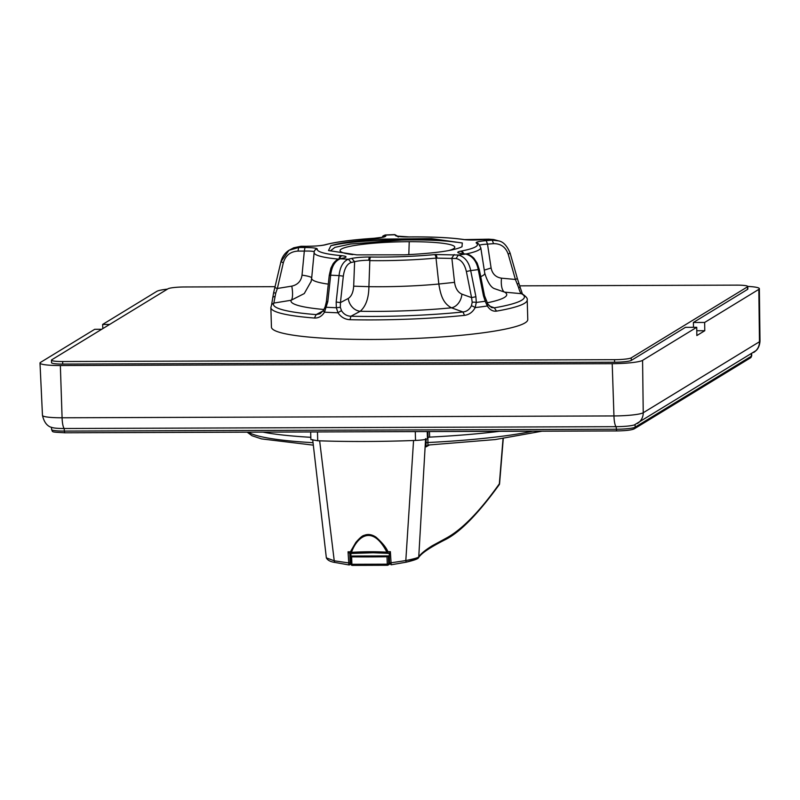<?xml version="1.0" encoding="UTF-8"?>
<svg xmlns="http://www.w3.org/2000/svg" width="800" height="800" viewBox="0 0 800 800"><rect width="100%" height="100%" fill="white"/><g stroke="black" fill="none" stroke-linecap="round" stroke-linejoin="round"><path stroke-width="1.2" d="M310.67 431.96L310.89 439.57L317.73 440.76A180.8 22.13 -1.7 0 0 415.54 440.43C422.53 440.1 426.49 439.49 427.44 438.6A669.82 81.99 178.3 0 1 428.04 437.38L429.63 437.12A159.01 19.46 -1.7 0 0 499.44 431.33M425.6 438.63L418.75 556.95C420.53 553.99 425.02 550.26 432.22 545.77L446.32 538.1C467.31 526.71 487.68 500.26 499.35 483.8L503.05 438.57M429.36 444.99L426.09 446.85L427.92 445.06L427.9 436.98M402.71 240.02A71.49 8.75 178.3 0 1 414.57 239.91A71.49 8.75 178.3 0 1 456.01 242.19L456.25 242.23M330.29 250.91L334.94 247.37L350.47 244.03L401.93 240.04C369.61 240.21 345.91 242.11 330.85 245.74L328.51 250.54L356.75 254.87L404.63 254.83C435.01 253.32 454.13 250.63 462 246.75L462.32 242.99L431.5 238.61L377.53 239.17L414.53 238.81C431.81 239.22 445.64 240.34 456.01 242.19M288.84 250.38C284.76 253.11 282.13 256.9 280.94 261.74L288.95 250.32L298.67 247.49L305 247.5C312.52 247.59 316.61 248.08 317.27 248.94L317.27 249.1A80.14 9.81 -1.7 0 0 341.28 255.64L342.17 255.73C346.75 256.29 347.24 257.05 343.63 258.03L340.19 258.81C334.82 261.1 331.65 266.56 330.67 275.19L327.8 301.63L324.5 312.16C321.95 316.23 318.6 318.19 314.45 318.04A128.23 15.7 178.3 0 1 270.86 307.56L271.44 327.12A128.23 15.7 -1.7 0 0 368.83 339.47A128.23 15.7 -1.7 0 0 527.78 319.54L527.21 299.98A128.23 15.7 178.3 0 1 496.5 311.13C492.9 311.58 489.84 309.87 487.33 305.99L485.22 301.24L485.53 300.52M435.58 254.52L458.4 255.02C464.87 256.87 468.96 262.06 470.7 270.59L475.9 296.72L476.3 302.43L475.17 307.6C472.71 312.14 469.14 314.73 464.48 315.37L463.01 311.98L451.46 307.81C443.13 303.34 440.66 295.34 438.83 284.02L436.02 258.1L456.04 258.52C461.11 259.59 464.56 263.91 466.37 271.49L471.57 297.62L472.2 302.29L471.39 305.81C469.53 309.49 466.74 311.55 463.01 311.98A125.54 15.37 -1.7 0 1 350.93 316.24C346.94 316.09 343.81 314.26 341.53 310.74L340.33 307.29L340.44 302.6L343.32 276.15C344.42 268.47 347.03 263.92 351.16 262.5L354.61 261.72C358.12 260.81 362.86 260.31 368.85 260.22L369.82 260.61A83.35 10.2 -1.7 0 0 436.02 258.1A3.21 1.46 84.7 0 0 434.44 254.62L435.58 254.52A3.21 1.23 85.4 0 1 436.9 257.63M753.61 352.51A12.82 12.44 -121.4 0 0 759.47 341.75A24.72 3.03 178.3 0 0 760 341.1C759.5 348.21 755.9 350.7 756.09 350.57L634.35 424.92A16.03 1.96 178.3 0 1 616.09 426.67L64.23 428.51A16.03 1.96 178.3 0 1 52.63 427.65C47.54 426.73 44.16 422.65 42.47 415.41L40 363.06A25.65 3.14 178.3 0 1 40.55 362.38L94.71 329.3L101.73 329.27M747.74 286.41A25.65 3.14 178.3 0 1 759.37 288.7A25.65 3.14 178.3 0 1 758.82 289.37L704.66 322.45L704.77 330.72L696.84 335.56L696.74 327.29L642.58 360.37A25.65 3.14 178.3 0 1 612.21 363.68L60.35 365.52A25.65 3.14 178.3 0 1 40 363.06M102.83 328.6L102.63 324.45L156.79 291.37A25.65 3.14 178.3 0 1 167.48 289.11M693.52 327.3L693.38 322.48L704.66 322.45M704.77 330.72L696.78 330.74M275.17 286.67L184.71 286.97A14.11 1.73 -1.7 0 0 168 288.79L51.76 359.79A14.11 1.73 -1.7 0 0 51.46 360.16A14.11 1.73 -1.7 0 0 62.65 361.52L614.51 359.68A14.11 1.73 -1.7 0 0 631.22 357.86L631.29 360.41L685.45 327.33L696.74 327.29M631.29 360.41A14.11 1.73 178.3 0 1 614.59 362.23L62.73 364.07A14.11 1.73 178.3 0 1 51.54 362.71L51.46 360.16M102.63 324.45L109.66 324.43M631.22 357.86L747.46 286.86A14.11 1.73 -1.7 0 0 747.76 286.49L747.84 289.03A14.11 1.73 178.3 0 1 747.53 289.41L693.38 322.48M747.76 286.49A14.11 1.73 -1.7 0 0 736.57 285.13L519.83 285.85M382.12 237.36L382.97 235.97L385.18 234.98L385.83 235.9C385.71 236.88 382.32 237.64 375.63 238.18L374.42 238.26A80.14 9.81 -1.7 0 0 325.61 244.72L325.02 244.88A3.21 2.72 -103.1 0 0 324.39 244.94L324.39 244.94A3.21 2.72 -103.1 0 0 324.38 244.94C320.43 245.76 314.77 246.21 307.4 246.26L307.5 246.29M325.02 244.88C321.07 245.74 315.16 246.21 307.3 246.29L301.17 246.28M385.83 235.9L383.48 237.05M472.2 302.29A3.21 0.83 -176.7 0 1 476.3 302.43A127.58 15.62 178.3 0 0 485.22 301.24L483.44 295.73L478.24 269.59C476.51 261.06 472.34 255.88 465.75 254.04L461.55 253.55C456.97 252.89 456.55 252.12 460.27 251.25L461.02 251.1A80.14 9.81 -1.7 0 0 476.34 243.07L476.16 242.92C475.78 242.04 479.12 241.28 486.21 240.63L492.25 240.15L498.54 240.87L493.68 239.54L482.59 239.64C474.99 240.15 468.8 240.14 464.01 239.61L463.27 239.5A80.14 9.81 -1.7 0 0 409.08 236.95L407.83 236.96A3.21 0.73 -90 0 1 407.92 236.93A3.21 0.73 -90 0 1 408.01 236.96M407.83 236.96C400.81 236.94 396.67 236.46 395.42 235.53L397.48 236.19M464.01 239.61A3.21 2.47 -83.1 0 1 464.49 239.6L464.49 239.6A3.21 2.47 -83.1 0 1 464.5 239.6L463.83 239.51C450.2 237.58 431.97 236.72 409.14 236.92L397.29 236.12L398.27 237.07M476.16 242.92A3.21 3.17 -35.9 0 1 478.33 243.66M479.41 245.58C479.25 244.91 481.95 244.42 487.51 244.13L493.55 243.66C500.83 243.56 505.74 247.12 508.25 254.33L515.39 279.44L518.52 287.31C519.56 291 520.51 293.12 521.35 293.68L504.69 292.15L494.56 288.68M486.21 240.63L487.51 244.13L491.1 267.99L484.27 270.14M460.27 251.25A3.21 2.67 77.6 0 1 462.92 253.66M461.55 253.55L459.98 253.33M454.2 254.53L451.84 258.03L454.55 282.35L438.83 284.02A86.58 10.6 178.3 0 1 368.91 286.67C368.77 298.07 365.88 306.27 360.24 311.27L350.93 316.24L349.99 319.71C344.95 319.43 340.95 317.13 338 312.8L336.33 307.73L340.33 307.29M327.8 301.63L326.37 301.74L325.21 306.59L326.43 307.27A127.58 15.62 178.3 0 0 336.33 307.73L336.17 302.02L339.05 275.58C340.02 266.95 343.12 261.49 348.35 259.19L351.79 258.41C356.56 257.49 362.49 257.03 369.58 257.02A3.21 0.82 90.2 0 0 368.85 260.22M369.58 257.02L370.79 257.03A3.21 1.07 90.8 0 0 369.82 260.61L368.91 286.67L353.68 286.18C353.26 292.3 351.45 296.39 348.25 298.46L340.44 302.6L336.17 302.02M351.79 258.41L354.61 261.72L353.68 286.18M342.17 255.73A3.21 2.41 96.4 0 0 339.85 258.8M343.63 258.03L339.57 258.86C337.7 259.02 335.56 260.63 333.16 263.68L330.92 268.11L329.26 275.29L326.37 301.74M317.27 248.94A3.21 3.18 154.8 0 0 314.18 251.85L314.16 252.36M305 247.5L304.32 251.08C310.18 250.94 313.47 251.2 314.18 251.85M307.3 246.29L300.97 246.28L293.73 247.79L288.95 250.32M281.01 261.65L283.3 262.86C285.49 255.47 290.39 251.55 297.99 251.08L304.32 251.08L302.02 275.16A12.82 1.95 -174.5 0 1 311.7 277.89M314.14 252.48A83.35 10.2 -1.7 0 0 314.13 252.63A83.35 10.2 -1.7 0 0 338.67 259.12M465.88 254A83.35 10.2 -1.7 0 0 480.76 247.7L478.85 244.22M498.54 240.87L498.58 240.88C503.2 241.64 507.05 245.72 510.13 253.12L517.27 278.24A3.21 0.69 164.1 0 1 515.39 279.45L501.51 278.18C495.79 277.29 492.32 273.9 491.1 267.99M395.42 235.53L394.81 234.61L397.8 236.29M275.08 287.26A3.21 0.58 13 0 0 275.01 287.35A3.21 0.58 13 0 0 277.37 288.47L283.3 262.86M311.16 281.33L304.27 293.56L291.12 300.26L273.84 303.07L275.77 293.04L273.6 292.81L280.94 261.74M275.77 293.04L277.37 288.47L291.78 286.13A12.82 3.31 -99.2 0 1 291.12 300.26A107.93 13.21 178.3 0 0 323.95 309.5M311.02 281.93L311.66 278.24A86.58 10.6 178.3 0 0 328.29 284.13M475.9 296.72L471.57 297.62L461.89 294.14C457.91 292.35 455.46 288.42 454.55 282.35M483.44 295.73L484.52 295.7L479.32 269.56L477.15 263.08L473.98 258.35C471.12 255.55 468.53 254.11 466.22 254.04L462.02 253.55M518.92 283.57L517.28 283.87M341.53 310.74A3.21 0.56 -32.6 0 0 338 312.8A128.23 15.7 178.3 0 1 324.5 312.16A3.21 1.39 -150.4 0 1 323.57 310.21L320.07 313.78L316.13 314.6L323.14 310.89M489.28 306.01L494.36 307.83L491.4 307.53M270.86 307.56L271.73 304.49L273.84 303.07A125.54 15.37 178.3 0 0 316.13 314.6L314.45 318.04M496.5 311.13L494.36 307.83A125.54 15.37 178.3 0 0 521.35 293.68L522.41 294C526.16 296.56 527.76 298.55 527.21 299.98M330.85 245.74A71.49 8.75 178.3 0 1 377.53 239.17M401.93 240.04L402.71 240.03M448.45 250.63A57.38 7.02 -1.7 0 0 454.74 247.47A57.38 7.02 -1.7 0 0 409.23 241.69A57.38 7.02 -1.7 0 0 340.1 250.86A57.38 7.02 -1.7 0 0 352.74 254.62M350.89 553.48L350.96 556.03L351.9 556.02L350.79 556.71L351.65 556.86L350.79 556.71M389.26 553.33A176.56 21.61 178.3 0 1 388.19 553.34L387.98 553.35C377.08 552.56 364.78 552.6 351.08 553.48A1.92 0.57 -93.9 0 1 351.01 553.47L373.1 552.77L388.19 553.34L386.94 552.22C376.46 551.55 364.66 551.59 351.52 552.33A1.92 0.51 -155.1 0 1 350.36 551.83A178.49 21.85 178.3 0 1 348.05 551.81L349.78 553.46L350.1 563.12L334.24 560.8L326.35 557.87L312.68 439.6M389.34 555.9L351.9 556.02M389.34 556.01L387.02 556.74A178.18 21.81 178.3 0 1 351.65 556.86L351.9 564.3L387.27 564.18L387.56 565.26A1.28 1.28 0 0 0 388.07 565.09L388.07 565.09A1.28 1.24 58.6 0 1 387.56 565.26L352.15 565.39L387.55 565.27M351.04 564.2A1.28 1.24 -121.4 0 0 352.09 565.37M351.9 564.3L352.15 565.39A1.28 1.28 0 0 1 351.01 564.16L351.9 564.3M388.41 556.58L388.66 563.99A1.28 1.24 58.6 0 1 388.07 565.09L389.79 564.04M532.7 431.22A156.66 19.18 -1.7 0 1 427.61 442.54L426 442.8L426.19 439.23M427.85 445.06L495.27 439.56L542.06 431.18M426.09 446.85L426 442.8M499.35 483.8A1.92 1.29 35.3 0 1 499.23 484.68A1.92 1.92 0 0 0 499.57 483.73L499.35 483.8M413.56 440.46L405.81 560.56C413.64 558.98 417.95 557.78 418.75 556.95L418.47 557.84C420.94 553.52 429.9 547.45 445.34 539.64L445.34 539.64C460.1 532.25 478.06 513.93 499.23 484.68M418.47 557.84C417.86 558.95 413.78 560.4 406.23 562.17L405.81 560.56L389.58 563.03L389.25 553.28L390.37 551.67L391.19 564.79L406.23 562.16L417.34 558.68M406.23 562.17L391.19 564.79M386.94 552.22C371.26 522.11 355.86 539.19 351.52 552.33A1.92 0.57 -93.9 0 1 351.08 553.48A1.92 1.92 0 0 1 350.93 553.48L350.93 553.48A1.92 0.6 -89.4 0 1 350.36 551.83L355.84 542.44C359.78 537.89 362.55 535.54 364.14 535.38C367.9 533.8 371.85 534.39 375.99 537.14C382.19 542.61 386.17 547.47 387.94 551.71L386.94 552.22M351.01 553.47A1.92 0.6 -89.4 0 1 350.93 553.48L349.78 553.46M387.98 553.35A1.92 1.92 0 0 0 388.17 553.36L387.94 551.71A178.49 21.85 178.3 0 0 390.37 551.67M348.05 551.81L348.89 564.93L334.71 562.4L334.24 560.8L319.64 440.77M334.71 562.4L348.89 564.93A1.28 1.24 58.6 0 0 349.66 564.76L351 563.94M262.88 432.11A159.01 19.46 -1.7 0 0 310.83 437.31M429.63 437.12L429.46 431.56M464.48 315.37A128.23 15.7 178.3 0 1 368.25 319.91A128.23 15.7 178.3 0 1 349.99 319.71M491.59 307.6L487.88 304.14A3.21 1.58 -30.4 0 1 487.33 305.99A128.23 15.7 178.3 0 1 475.17 307.6A3.21 0.77 -153.1 0 0 471.39 305.81M751.67 353.69L751.73 355.76A16.03 1.96 178.3 0 1 751.39 356.18L635.15 427.18A16.03 1.96 178.3 0 1 616.17 429.25L64.31 431.09L64.23 428.51A12.82 2.67 -90.2 0 1 62.09 417.78A24.72 3.03 178.3 0 1 42.47 415.41M633.32 429.1A14.11 1.73 178.3 0 1 616.62 430.92L616.09 426.67A12.82 2.67 -90.2 0 1 613.95 415.94L62.09 417.78L60.35 365.52M637.37 423.51A12.82 12.44 -121.4 0 0 643.23 412.75A24.72 3.03 178.3 0 1 613.95 415.94L612.21 363.68M758.82 289.37L759.47 341.75L643.23 412.75L642.58 360.37M747.46 286.86L747.53 289.41M614.51 359.68L614.59 362.23M62.65 361.52L62.73 364.07M616.52 430.92L64.71 432.78L64.31 431.09A16.03 1.96 178.3 0 1 51.59 429.55L51.52 427.29M751.73 355.76L750.51 357.83L634.27 428.83A1.92 1.87 -121.4 0 0 635.15 427.18L635.07 424.65M750.51 357.83A1.92 1.87 -121.4 0 0 751.39 356.18L751.32 353.91M325.61 244.72A3.21 2.84 -105.4 0 0 324.85 244.81L324.85 244.81A3.21 2.84 -105.4 0 0 324.6 244.9M463.27 239.5A3.21 2.62 -81.6 0 1 463.83 239.51M476.34 243.07A3.21 3.14 -55.1 0 1 478.27 243.62M461.02 251.1A3.21 2.52 79.3 0 1 463.57 253.73M341.28 255.64A3.21 2.24 95.2 0 0 339.13 258.97M317.27 249.1A3.21 3.18 -169 0 0 314.21 251.67L314.13 252.63M397.78 236.26L394.95 234.75A100.63 12.32 178.3 0 0 385.37 235.11L382.44 237.3M297.99 251.08L298.67 247.49A100.63 12.32 178.3 0 1 300.97 246.28L293.73 247.79M351.16 262.5L348.35 259.19A100.63 12.32 178.3 0 1 340.19 258.81L339.57 258.86M343.32 276.15L339.05 275.58A119.21 14.59 178.3 0 1 330.67 275.19L329.72 275.51M370.79 257.03A80.14 9.81 -1.7 0 0 434.44 254.62M466.22 254.04L465.75 254.04A100.63 12.32 178.3 0 1 458.4 255.02L456.04 258.52M478.63 269.86L478.24 269.59A119.21 14.59 178.3 0 1 470.7 270.59L466.37 271.49M493.68 239.54L488.63 239.16A100.63 12.32 178.3 0 1 492.25 240.15L493.55 243.66M509.94 252.97L508.25 254.33M464.49 239.6L488.32 239.19M302.02 275.16C301.1 281.15 297.68 284.8 291.78 286.13M348.25 298.46A12.82 10.4 -117.9 0 0 360.24 311.27A107.93 13.21 178.3 0 0 451.46 307.81A12.82 9.4 -70.3 0 0 461.89 294.14M480.76 247.62L484.74 273.12A86.58 10.6 178.3 0 1 480.73 276.63M501.51 278.18A12.82 4.93 -84.8 0 0 504.69 292.15A107.93 13.21 178.3 0 1 487.16 302.82M272.74 298.06A3.21 1.48 5.1 0 1 272.7 297.75A3.21 1.48 5.1 0 1 274.93 296.55M517.27 278.24L520.43 288.14A3.21 1.42 166.6 0 0 518.52 287.31M408.82 254.63L409.23 241.69M350.76 556.74L351.01 564.16L350.79 556.77M387.02 556.74L387.27 564.18L389.61 563.41M350.85 553.47A176.56 21.61 178.3 0 1 349.87 553.45M446.32 538.1A1.92 1.82 63.5 0 1 445.34 539.64M248.4 432.16A156.66 19.18 -1.7 0 0 313.03 442.68M391.16 564.8L389.58 563.03L389.28 553.33M350.1 563.12L350.25 563.66A1.28 1.24 58.6 0 1 349.66 564.76L348.81 564.94M350.25 563.66L350.97 563.21M317.73 440.76L317.47 431.93M428.04 437.38L427.87 431.56M427.44 438.6L427.23 431.57M415.54 440.43L415.28 431.61M760 341.1L759.37 288.7M634.27 428.83C631.59 430.09 625.69 430.79 616.57 430.94L64.71 432.78C50.24 431.92 53.12 432.28 51.59 429.55M383.68 237.1L374.31 238.25C352.25 239.73 335.76 241.92 324.85 244.81L324.39 244.94M343.9 257.97L343.02 258.08M394.81 234.61L385.18 234.98M314.13 252.55L311.66 278.24M487.88 304.14L484.52 295.7M271.59 304.76L273.6 292.81M325.21 306.59L323.57 310.21M494.61 288.72C490.87 287.41 487.58 282.21 484.74 273.12M520.43 288.14L522.41 294M313.31 445.15L261.6 438.91L252.04 435.76L247.16 432.17M503.27 438.54L499.57 483.73M389.33 553.34L388.17 553.36M334.58 562.4C330.24 561.69 327.5 560.17 326.35 557.86"/></g></svg>
